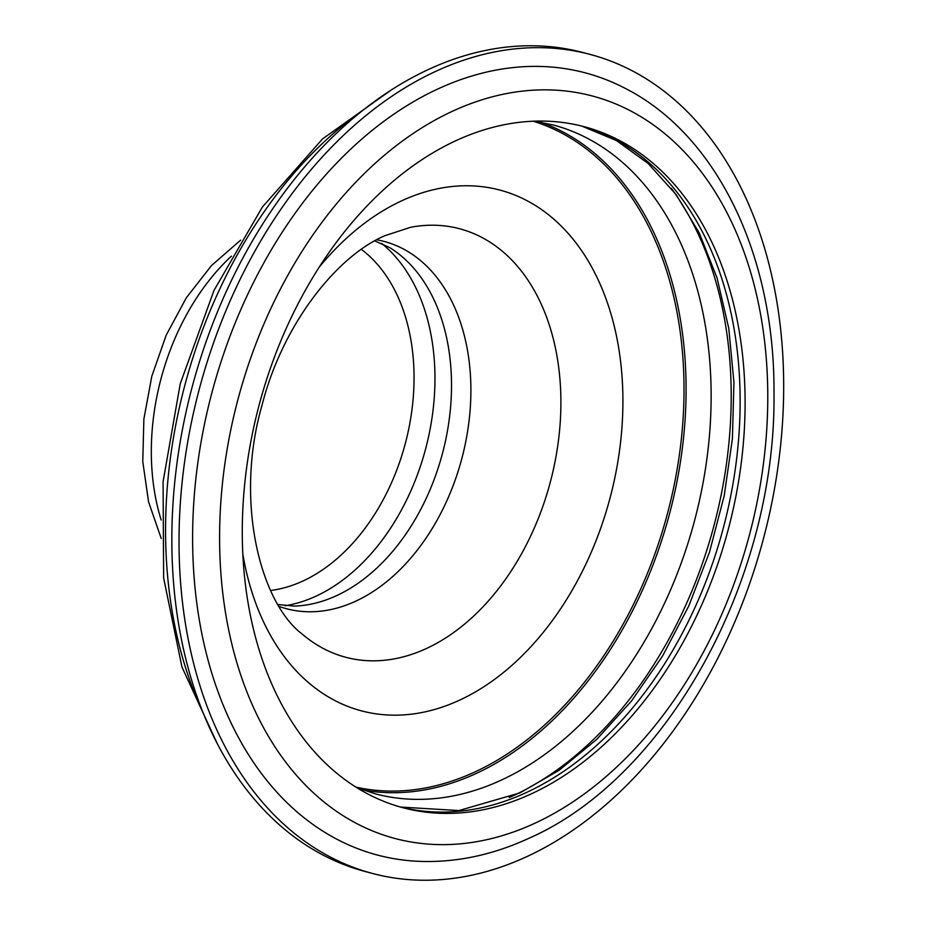 <?xml version="1.0" encoding="UTF-8"?>
<svg xmlns="http://www.w3.org/2000/svg" width="926" height="926" viewBox="0 0 926 926"><rect width="100%" height="100%" fill="white"/><g stroke="black" fill="none" stroke-linecap="round" stroke-linejoin="round"><path stroke-width="1.39" d="M279.108 606.426A190.027 130.867 -75.1 0 0 355.688 601.194A190.027 130.867 104.9 0 0 470.466 404.998A190.027 130.867 104.9 0 0 376.708 239.799M285.127 605.766A196.162 135.103 -75.1 0 0 316.044 596.147A196.162 135.103 104.9 0 0 430.335 427.939A196.162 135.103 104.9 0 0 381.593 243.364M372.356 873.426L365.168 871.516A423.726 291.829 104.9 0 1 173.625 494.704A423.726 291.829 104.9 0 1 428.726 69.357A423.726 291.829 -75.1 0 1 583.16 52.574L590.348 54.484A423.726 291.829 -75.1 0 1 781.891 431.296A423.726 291.829 -75.1 0 1 526.79 856.643A423.726 291.829 104.9 0 1 372.356 873.426A423.726 291.829 104.9 0 1 180.813 496.614A423.726 291.829 104.9 0 1 435.915 71.267A423.726 291.829 -75.1 0 1 590.348 54.484M437.963 88.931A404.674 278.703 -75.1 0 1 623.649 87.553C717.152 134.073 775.004 255.877 773.997 393.469C776.243 578.102 668.144 777.169 529.047 838.227C492.1 855.277 454.979 862.963 417.684 861.284A404.674 278.703 104.9 0 1 192.793 524.07A404.674 278.703 104.9 0 1 437.963 88.931M455.905 140.694A352.366 242.67 -75.1 0 1 584.329 126.735A352.366 242.67 -75.1 0 1 743.613 440.081A352.366 242.67 -75.1 0 1 531.478 793.79A352.366 242.67 104.9 0 1 403.053 807.75A352.366 242.67 104.9 0 1 243.769 494.391A352.366 242.67 104.9 0 1 455.905 140.694M509.231 797.517A360.249 248.11 -75.1 0 0 512.796 795.909A360.249 248.11 104.9 0 0 714.571 523.421A360.249 248.11 104.9 0 0 671.373 188.395M356.857 787.69L375.204 793.802A346.058 238.329 -75.1 0 0 501.325 780.097A346.058 238.329 104.9 0 0 709.675 432.731A346.058 238.329 104.9 0 0 553.239 124.987L534.267 121.167M362.969 790.005A346.058 238.329 -75.1 0 0 476.288 773.43A346.058 238.329 104.9 0 0 683.793 435.394A346.058 238.329 104.9 0 0 540.726 122.197M355.978 787.135A344.692 237.392 -75.1 0 0 475.038 771.89A344.692 237.392 104.9 0 0 682.161 430.671A344.692 237.392 104.9 0 0 533.237 121.213M242.82 553.956A269.431 185.559 -75.1 0 0 459.562 700.172A269.431 185.559 104.9 0 0 620.733 362.598A269.431 185.559 104.9 0 0 401.78 200.768A269.431 185.559 -75.1 0 0 319.123 267.278M302.397 634.229A221.696 152.686 -75.1 0 0 302.432 634.264A221.696 152.686 -75.1 0 0 426.481 648.478A221.696 152.686 104.9 0 0 560.705 391.791A221.696 152.686 104.9 0 0 410.774 227.24A221.696 152.686 104.9 0 0 410.727 227.252M277.95 604.504L294.329 606.113A189.46 130.485 -75.1 0 0 295.047 606.09A189.46 130.485 -75.1 0 0 336.647 595.615A189.46 130.485 104.9 0 0 448.427 425.022A189.46 130.485 104.9 0 0 390.367 248.006A189.46 130.485 104.9 0 0 389.753 247.624L374.741 240.887M270.566 590.475A183.151 126.133 -75.1 0 0 303.01 580.984A183.151 126.133 104.9 0 0 410.172 421.469A183.151 126.133 104.9 0 0 361.348 249.383M161.17 520.007A202.4 139.398 -75.1 0 1 231.407 256.143M364.08 109.384A403.099 277.615 104.9 0 0 203.326 713.309M452.501 111.236A384.151 264.57 -75.1 0 1 764.668 341.96A384.151 264.57 -75.1 0 1 534.881 823.249A384.151 264.57 104.9 0 1 222.703 592.513A384.151 264.57 104.9 0 1 452.501 111.236M581.841 126.098A352.366 242.67 -75.1 0 1 738.497 440.591A352.366 242.67 -75.1 0 1 526.5 792.471A352.366 242.67 104.9 0 1 400.576 807.067L458.926 810.563L520.018 792.864L559.223 770.212L596.807 739.295L631.601 700.889L662.565 656.025L688.794 605.963L709.536 552.046L724.201 495.769L732.408 438.669L733.936 382.322L728.762 328.29L717.083 278.078L699.315 233.086L676.084 194.576L648.188 163.52L616.496 140.578L581.794 126.086M302.432 634.264C259.905 602.363 234.509 500.607 261.977 405.414C282.222 325.396 335.779 256.803 384.753 235.736L410.774 227.24M161.24 538.492L148.6 502.019L142.766 461.599L143.877 419.038L151.818 376.234L166.205 335.154L186.404 297.674L211.556 265.496L240.656 240.135M217.078 743.254L181.936 666.975L163.636 577.986L163.092 481.659L180.234 383.804L214.01 290.37L262.371 207.065L322.491 138.946L390.899 90.239"/></g></svg>
